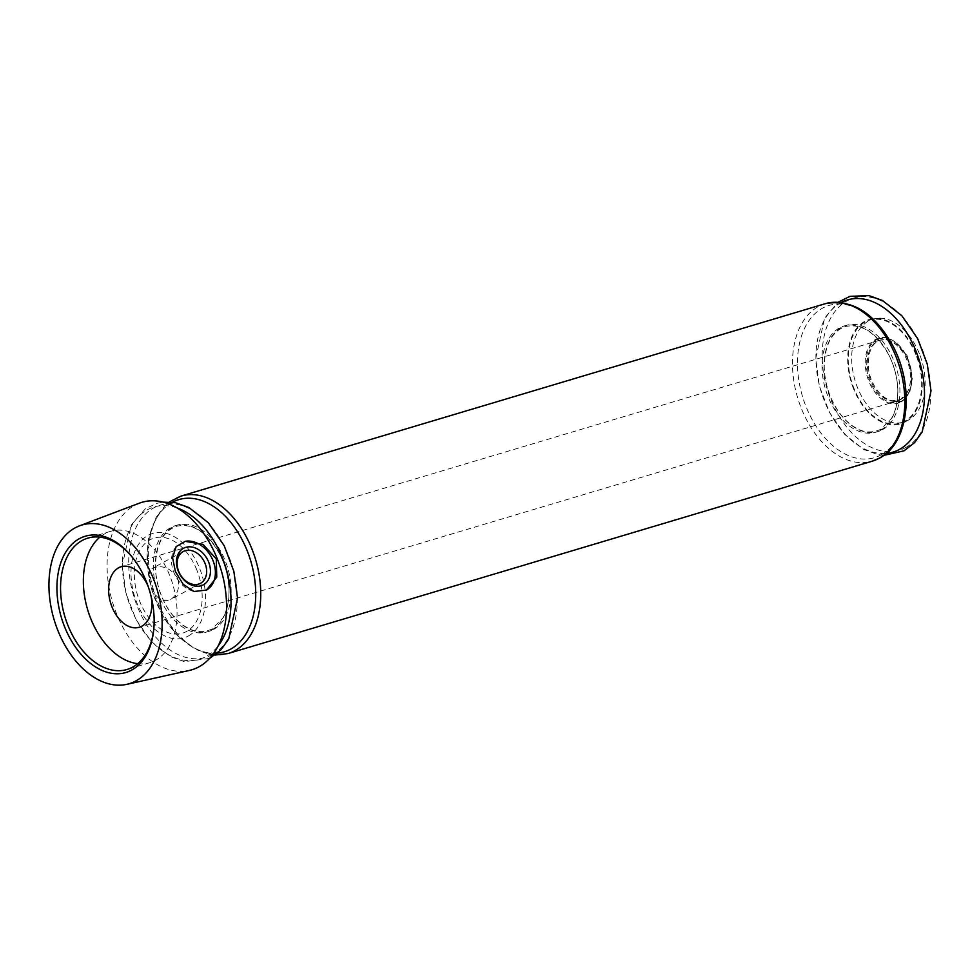 <?xml version="1.0" encoding="UTF-8"?>
<svg xmlns="http://www.w3.org/2000/svg" width="980" height="980" viewBox="0 0 980 980"><rect width="100%" height="100%" fill="white"/><g stroke="black" fill="none" stroke-linecap="round" stroke-linejoin="round"><path stroke-width="0.73" stroke-dasharray="4.9 3.68" d="M188.307 636.02A54.513 35.329 -106.6 0 0 185.453 545.64A54.513 35.329 -106.6 0 0 131.026 575.272A54.513 35.329 -106.6 0 0 188.307 636.02M196.857 570.078A49.613 32.156 -106.6 0 0 138.156 553.725A49.613 32.156 -106.6 0 0 169.761 633.141A49.613 32.156 -106.6 0 0 196.857 570.078M915.92 354.772A53.729 34.815 -106.6 0 0 869.579 320.154A53.729 34.815 -106.6 0 0 851.596 381.6A53.729 34.815 -106.6 0 0 900.326 423.103A53.729 34.815 -106.6 0 0 915.92 354.772M853.531 388.741A54.513 35.329 73.4 0 1 864.911 321.256A54.513 35.329 73.4 0 1 916.374 354.527A54.513 35.329 73.4 0 1 905.005 422.013A54.513 35.329 73.4 0 1 853.531 388.741M151.043 596.085A31.605 20.482 -106.6 0 0 148.127 586.359M900.51 399.656A31.605 20.482 -106.6 0 0 908.166 390.542A31.605 20.482 -106.6 0 0 894.005 343.086A31.605 20.482 -106.6 0 0 879.856 340.17A31.605 20.482 -106.6 0 0 869.272 376.32A31.605 20.482 -106.6 0 0 897.937 400.734A31.605 20.482 -106.6 0 0 900.51 399.656M177.772 578.335C170.79 567.996 162.447 564.59 152.745 568.13C148.078 571.389 147.625 577.416 151.373 586.212C155.624 598.045 161.847 602.602 170.03 599.883C177.515 595.105 180.1 587.914 177.772 578.335M139.319 503.193A87.379 56.632 -106.6 0 0 112.553 602.284A87.379 56.632 -106.6 0 0 189.275 670.467M919.387 353.743A53.729 34.815 -106.6 0 0 873.045 319.125A53.729 34.815 -106.6 0 0 855.05 380.559A53.729 34.815 -106.6 0 0 903.781 422.074A53.729 34.815 -106.6 0 0 919.387 353.743M206.327 590.132A26.864 20.262 -118.6 0 1 206.29 590.144A26.864 20.262 -118.6 0 1 204.869 590.83M193.979 591.491A26.864 20.262 -118.6 0 1 173.84 572.406A26.864 20.262 -118.6 0 1 176.131 546.632M137.702 663.681A68.539 44.419 -106.6 0 0 149.83 662.676A68.539 44.419 -106.6 0 0 155.416 660.348A68.539 44.419 -106.6 0 0 171.341 579.866A68.539 44.419 -106.6 0 0 110.605 531.332A68.539 44.419 -106.6 0 0 99.923 537.138M153.872 628.192A68.539 44.419 -106.6 0 0 153.934 627.482A68.539 44.419 -106.6 0 0 133.341 558.514A68.539 44.419 -106.6 0 0 132.888 557.963M900.902 401.984A33.969 22.013 -106.6 0 0 899.126 345.671A33.969 22.013 -106.6 0 0 865.217 364.131A33.969 22.013 -106.6 0 0 900.902 401.984M901.331 401.261A33.381 21.634 -106.6 0 0 906.819 356.585A33.381 21.634 -106.6 0 0 872.837 342.62L872.837 342.62A33.381 21.634 -106.6 0 0 868.317 376.602A33.381 21.634 -106.6 0 0 890.722 402.535L890.722 402.535A33.381 21.634 -106.6 0 0 901.331 401.261M880.334 430.318A55.419 35.917 -106.6 0 0 877.431 338.431A55.419 35.917 -106.6 0 0 822.085 368.554A55.419 35.917 -106.6 0 0 880.334 430.318M882.429 429.693A55.419 35.917 -106.6 0 0 879.513 337.806A55.419 35.917 -106.6 0 0 824.18 367.929A55.419 35.917 -106.6 0 0 882.429 429.693M880.995 454.941A79.429 51.475 -106.6 0 0 876.831 323.253A79.429 51.475 -106.6 0 0 797.524 366.422A79.429 51.475 -106.6 0 0 880.995 454.941M825.136 303.739A82.161 53.251 -106.6 0 0 797.622 397.709A82.161 53.251 -106.6 0 0 872.163 461.2M841.232 302.502A79.429 51.475 -106.6 0 0 820.885 390.763A79.429 51.475 -106.6 0 0 886.3 453.409M905.692 447.566A79.429 51.475 -106.6 0 0 901.527 315.879A79.429 51.475 -106.6 0 0 822.22 359.048A79.429 51.475 -106.6 0 0 905.692 447.566M181.055 496.076A82.161 53.251 -106.6 0 0 153.542 590.046A82.161 53.251 -106.6 0 0 228.083 653.538M212.219 654.652A79.429 51.475 -106.6 0 0 208.054 522.965A79.429 51.475 -106.6 0 0 128.748 566.121A79.429 51.475 -106.6 0 0 212.219 654.652M176.951 507.897A79.429 51.475 -106.6 0 0 124.57 586.322A79.429 51.475 -106.6 0 0 205.947 656.514A79.429 51.475 -106.6 0 0 218.16 645.894M172.456 502.213A79.429 51.475 -106.6 0 0 152.108 590.475A79.429 51.475 -106.6 0 0 217.523 653.121M213.652 629.405A55.419 35.917 -106.6 0 0 210.749 537.505A55.419 35.917 -106.6 0 0 155.404 567.628A55.419 35.917 -106.6 0 0 213.652 629.405M211.558 630.03A55.419 35.917 -106.6 0 0 208.654 538.13A55.419 35.917 -106.6 0 0 153.321 568.253A55.419 35.917 -106.6 0 0 211.558 630.03M879.856 340.17L121.177 566.734M897.937 400.734L139.258 627.286M873.045 319.125L869.579 320.154M903.781 422.074L900.326 423.103M183.236 551.52L152.745 568.118M200.532 583.296L170.03 599.895M901.061 401.298L890.722 402.535L901.759 401.2L909.82 391.902L912.527 377.116L907.076 355.544L892.866 340.011L879.869 338.235L872.837 342.62C882.772 334.241 893.111 337.414 903.879 352.163C915.124 368.946 913.323 395.614 901.061 401.298M908.166 390.542L900.767 399.387L892.217 400.747C879.734 398.554 869.456 381.245 868.501 367.941C867.839 352.041 871.82 342.792 880.432 340.207C884.72 338.994 889.24 339.95 894.005 343.086M110.605 531.332L87.808 538.143M149.83 662.676L127.02 669.487M133.341 558.514L132.435 557.387M153.934 627.482L153.799 628.927M880.873 429.24C870.522 434.275 861.69 431.016 857.524 428.799C849.819 424.952 842.984 418.448 837.018 409.273C828.909 396.312 824.658 382.163 824.229 366.851C824.707 344.862 831.812 331.412 845.544 326.512C861.653 323.192 876.01 332.575 888.627 354.65C894.642 366.581 897.692 379.027 897.766 391.976C897.68 402.584 895.536 411.502 891.31 418.73L880.873 429.24M883.862 455.345L877.823 454.585L863.711 449.428L844.834 434.483L829.497 412.445L819.439 386.23L815.679 358.729L824.645 317.998L838.133 302.22M209.622 658.413L184.363 661.672L170.238 656.514L151.373 641.557L136.024 619.532L125.979 593.317L122.206 565.803L131.185 525.084L145.285 508.865L156.604 503.377L162.95 502.115M169.356 501.932L156.138 517.232L148.544 538.718L147.135 564.039L151.949 590.524L162.435 615.305L177.503 635.714L195.632 649.507L215.086 655.057M212.096 628.939C201.757 633.986 192.913 630.728 188.748 628.511C181.043 624.652 174.207 618.147 168.242 608.984C160.144 596.012 155.881 581.875 155.453 566.55C155.93 544.562 163.035 531.123 176.768 526.223C192.876 522.904 207.246 532.287 219.851 554.349C225.865 566.293 228.916 578.739 229.002 591.687C228.916 602.284 226.76 611.202 222.534 618.441L212.096 628.939"/><path stroke-width="1.47" d="M148.127 586.359A31.605 20.482 -106.6 0 0 121.177 566.734A31.605 20.482 -106.6 0 0 110.593 602.872A31.605 20.482 -106.6 0 0 139.258 627.286A31.605 20.482 -106.6 0 0 141.831 626.22A31.605 20.482 -106.6 0 0 151.043 596.085M126.812 684.334L189.275 670.467A87.379 56.632 -106.6 0 0 217.193 558.661A87.379 56.632 -106.6 0 0 139.319 503.193L79.49 525.844A82.798 53.667 -106.6 0 0 54.121 619.727A82.798 53.667 -106.6 0 0 126.812 684.334A82.798 53.667 -106.6 0 0 153.272 578.396A82.798 53.667 -106.6 0 0 79.49 525.844M216.286 558.943L216.764 577.183L206.4 590.082L193.979 591.491L183.162 584.276L175.396 571.561L172.578 557.681L176.131 546.632L185.171 541.34L203.019 544.365L216.286 558.943M131.688 670.087A71.099 46.084 -106.6 0 0 153.799 628.927A71.099 46.084 -106.6 0 0 132.435 557.387A71.099 46.084 -106.6 0 0 69.151 547.306A71.099 46.084 -106.6 0 0 68.563 635.567A71.099 46.084 -106.6 0 0 131.688 670.087M185.171 541.34A26.864 20.262 -118.6 0 1 212.636 559.715A26.864 20.262 -118.6 0 1 206.327 590.132M178.274 571.083A20.788 15.692 -118.6 0 1 194.407 547.649A20.788 15.692 -118.6 0 1 207.65 580.932A20.788 15.692 -118.6 0 1 178.274 571.083M178.691 571.352A18.081 13.647 -118.6 0 1 183.236 551.52A18.081 13.647 -118.6 0 1 203.864 560.879A18.081 13.647 -118.6 0 1 200.532 583.296A18.081 13.647 -118.6 0 1 178.691 571.352M99.923 537.138A68.539 44.419 -106.6 0 0 87.649 609.719A68.539 44.419 -106.6 0 0 137.702 663.681M132.888 557.963A68.539 44.419 -106.6 0 0 87.808 538.143A68.539 44.419 -106.6 0 0 64.852 616.53A68.539 44.419 -106.6 0 0 127.02 669.487A68.539 44.419 -106.6 0 0 132.619 667.16A68.539 44.419 -106.6 0 0 153.872 628.192M878.864 458.407A82.161 53.251 -106.6 0 0 897.962 361.914A82.161 53.251 -106.6 0 0 825.136 303.739C851.816 298.631 874.38 312.644 892.841 345.793C914.842 386.598 909.269 443.156 879.391 458.187L872.163 461.2A82.161 53.251 -106.6 0 0 878.864 458.407M886.3 453.409A79.429 51.475 -106.6 0 0 899.42 449.44A79.429 51.475 -106.6 0 0 916.067 351.305A79.429 51.475 -106.6 0 0 841.232 302.502M872.163 461.2L228.083 653.538A82.161 53.251 -106.6 0 0 234.784 650.732A82.161 53.251 -106.6 0 0 253.881 554.251A82.161 53.251 -106.6 0 0 181.055 496.076L169.356 501.932M218.16 645.894A79.429 51.475 -106.6 0 0 226.061 568.388A79.429 51.475 -106.6 0 0 176.951 507.897M217.523 653.121A79.429 51.475 -106.6 0 0 230.643 649.14A79.429 51.475 -106.6 0 0 247.291 551.005A79.429 51.475 -106.6 0 0 172.456 502.213M838.133 302.22L850.077 296.303L869.125 295.666L882.417 300.468L901.906 315.793L917.635 338.615L927.288 364.168L931 390.91L922.156 431.984L914.585 442.593L904.087 450.812L883.862 455.345M825.136 303.739L181.055 496.076M162.95 502.115L175.653 502.74L188.956 507.554L208.446 522.867L224.175 545.701L233.828 571.242L237.528 597.996L228.683 639.07L221.125 649.667L209.622 658.413M215.086 655.057L228.083 653.538"/></g></svg>
